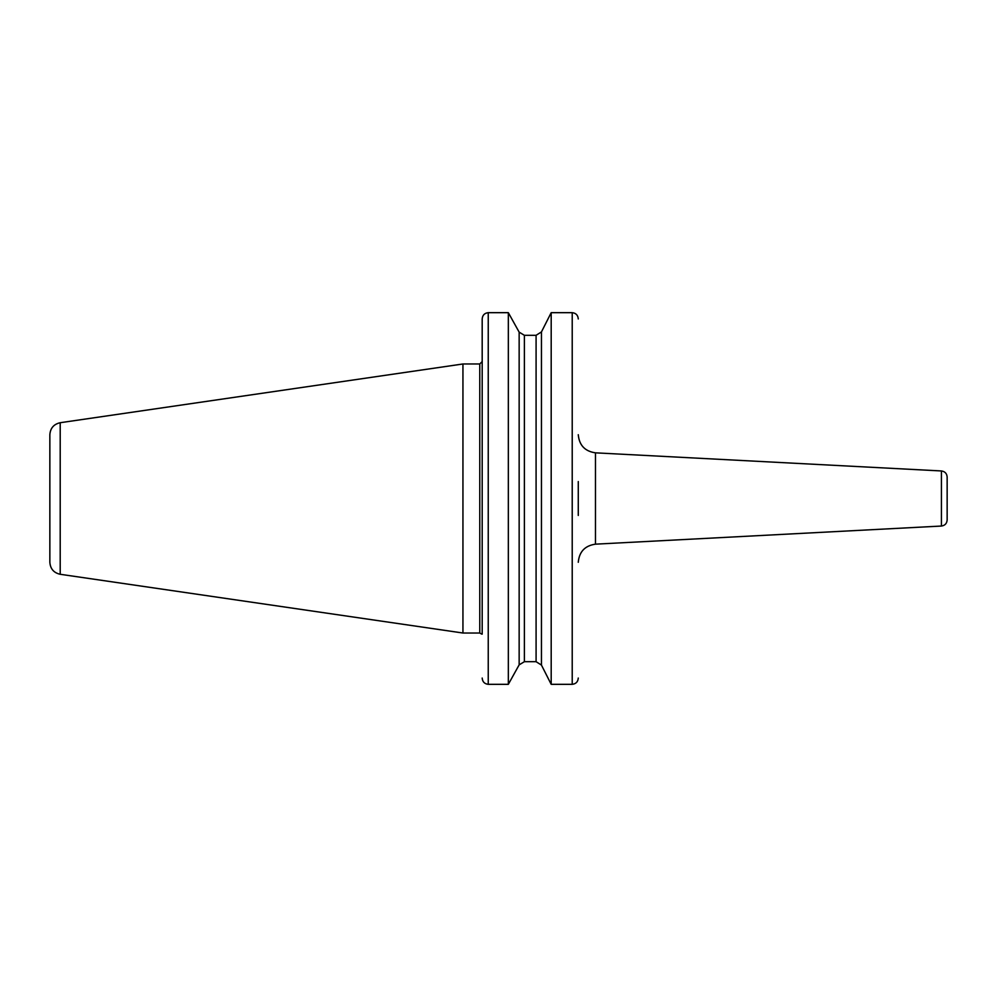 <?xml version="1.0" encoding="UTF-8"?>
<svg xmlns="http://www.w3.org/2000/svg" width="997" height="997" viewBox="0 0 997 997"><rect width="100%" height="100%" fill="white"/><g stroke="black" fill="none" stroke-linecap="round" stroke-linejoin="round"><path stroke-width="1.5" d="M941.417 526.042C944.919 525.544 946.838 523.525 947.15 519.998L947.15 477.002C946.838 473.475 944.919 471.456 941.417 470.958L941.417 526.042L595.483 544.163L595.483 452.837C584.952 451.329 579.22 445.285 578.272 434.704M578.272 515.449L578.272 481.551M578.272 318.953C577.961 315.189 575.942 313.095 572.216 312.672L551.191 312.672L541.446 331.926L536.087 335.304L524.385 335.304L519.15 332.138L508.333 312.672L488.243 312.672C484.517 313.095 482.498 315.189 482.187 318.953L482.187 634.142M482.187 678.047C482.498 681.811 484.517 683.905 488.243 684.328L508.333 684.328L519.15 664.862L519.15 332.138L524.385 335.304L524.385 661.696L519.15 664.862L524.385 661.696L536.087 661.696L536.087 335.304L541.446 331.926L541.446 665.074L536.087 661.696L541.446 665.074L551.191 684.328L551.191 312.672L572.216 312.672L572.216 684.328C575.942 683.905 577.961 681.811 578.272 678.047M488.243 684.328L488.243 312.672L508.333 312.672L508.333 684.328M482.187 348.389L482.187 318.953M551.191 684.328L572.216 684.328M49.85 444.326L49.85 552.674M60.206 574.284L60.206 422.716C53.801 424.149 50.349 428.137 49.85 434.692L49.85 562.308C50.349 568.863 53.801 572.851 60.206 574.284L462.944 633.02L462.944 363.98L479.769 363.98L479.769 633.02L462.944 633.02M941.417 470.958L595.483 452.837M595.483 544.163C584.952 545.671 579.22 551.715 578.272 562.296M479.769 633.02L481.813 634.142M479.769 363.98L482.187 361.562M60.206 422.716L462.944 363.98"/></g></svg>
